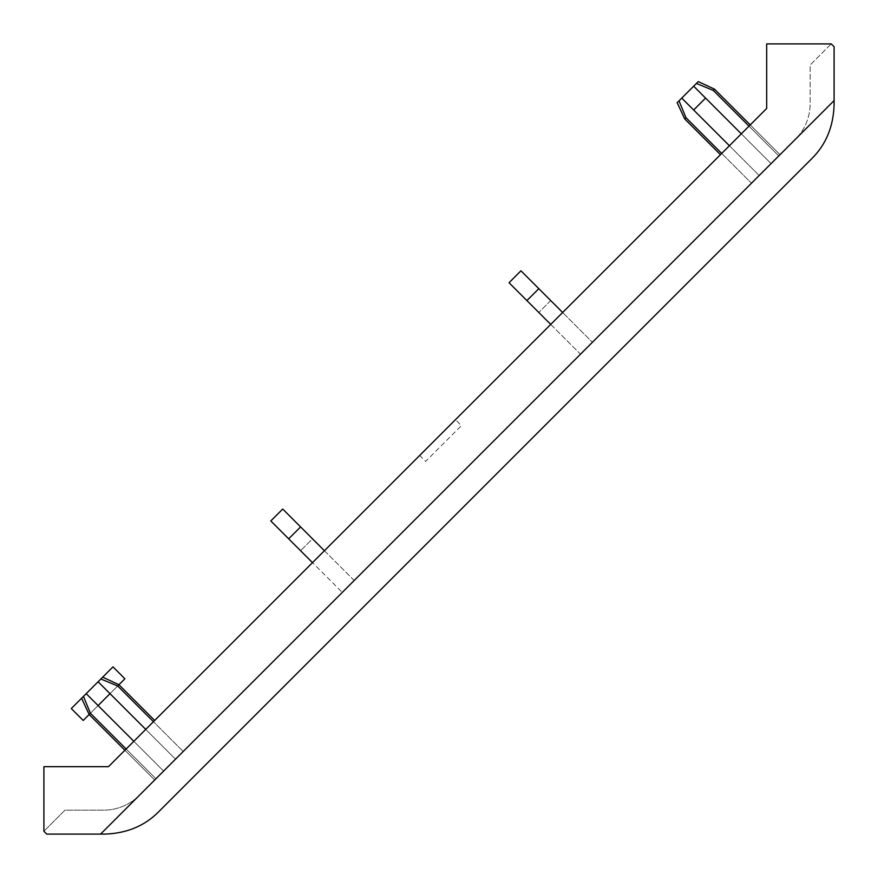 <?xml version="1.0" encoding="UTF-8"?>
<svg xmlns="http://www.w3.org/2000/svg" width="878" height="878" viewBox="0 0 878 878"><rect width="100%" height="100%" fill="white"/><g stroke="black" fill="none" stroke-linecap="round" stroke-linejoin="round"><path stroke-width="0.66" stroke-dasharray="4.39 3.29" d="M766.681 108.455L766.681 43.9L831.246 43.9L810.142 64.994L810.142 103.626A50.54 50.54 0 0 1 795.336 139.361L771.093 163.604L741.306 133.829L729.399 145.737L759.174 175.523L592.42 342.277L562.644 312.502L550.726 324.41L580.512 354.196L354.196 580.512L324.41 550.726L419.706 455.441L425.654 461.389L461.389 425.654L455.441 419.706L729.399 145.737L759.174 175.523L592.42 342.277L562.644 312.502L766.681 108.455L766.681 43.9L831.246 43.9L834.1 46.753L834.1 104.932C833.354 126.739 825.946 144.607 811.898 158.534L158.534 811.898C144.607 825.946 126.739 833.354 104.932 834.1L46.753 834.1L43.9 831.246L43.9 766.681L108.455 766.681L133.829 741.306L163.604 771.093L183.206 751.491L139.361 795.336A50.54 50.54 0 0 1 103.626 810.142L64.994 810.142L43.9 831.246L43.9 766.681L108.455 766.681L419.706 455.441L425.654 461.389L461.389 425.654L455.441 419.706L766.681 108.455L766.681 43.9L831.246 43.9L810.142 64.994L810.142 103.626A50.54 50.54 0 0 1 795.336 139.361L759.174 175.523L780.026 154.671L771.093 163.604L741.306 133.829L750.24 124.895L780.026 154.671L778.775 155.922L780.026 154.671L714.505 89.161L713.265 90.401L749 126.136M714.505 89.161L713.265 90.401L696.419 83.432L713.265 90.401L714.505 89.161L698.262 81.588L677.157 102.693L681.756 98.095L677.157 102.693L684.73 118.947L685.97 117.696L721.705 153.43M102.693 677.157L81.588 698.262L102.693 677.157M550.726 324.41L580.512 354.196L354.196 580.512L324.41 550.726L145.737 729.399L110.013 693.664L98.095 705.572L86.187 693.664L98.095 705.572L90.401 713.265L83.432 696.419L90.401 713.265L89.161 714.505L118.947 684.73L110.013 693.664L175.523 759.174L98.095 681.756L100.849 679.001L98.095 681.756L100.849 679.001L117.696 685.97L118.947 684.73L117.696 685.97L100.849 679.001L98.095 681.756L110.013 693.664L98.095 705.572L110.013 693.664L98.095 681.756L175.523 759.174L145.737 729.399L133.829 741.306L145.737 729.399L175.523 759.174L342.277 592.42L312.502 562.644L342.277 592.42L175.523 759.174L145.737 729.399L550.726 324.41L509.042 282.727L538.818 312.502L509.042 282.727L520.95 270.808L509.042 282.727L520.95 270.808L550.726 300.594L538.818 312.502L550.726 300.594L520.95 270.808L538.818 288.675L526.91 300.594M124.895 750.24L154.671 780.026L124.895 750.24L133.829 741.306L163.604 771.093L139.361 795.336A50.54 50.54 0 0 1 103.626 810.142L64.994 810.142L43.9 831.246L43.9 766.681L108.455 766.681M562.644 312.502L538.818 288.675M312.502 562.644L270.808 520.95L300.594 550.726L270.808 520.95L282.727 509.042L270.808 520.95L282.727 509.042L312.502 538.818L300.594 550.726L312.502 538.818L282.727 509.042L300.594 526.91L288.675 538.818M324.41 550.726L300.594 526.91M126.136 749L90.401 713.265L83.432 696.419L86.187 693.664L133.829 741.306M153.43 721.705L117.696 685.97L183.206 751.491L117.696 685.97L100.849 679.001M86.187 693.664L163.604 771.093L86.187 693.664L163.604 771.093L86.187 693.664L83.432 696.419M117.696 685.97L110.013 693.664L175.523 759.174L98.095 681.756M90.401 713.265L155.922 778.775L90.401 713.265L98.095 705.572M112.988 666.863L71.294 708.557M693.664 86.187L771.093 163.604L693.664 86.187L771.093 163.604L693.664 86.187L705.572 98.095L693.664 110.013L681.756 98.095L759.174 175.523L681.756 98.095L693.664 110.013L705.572 98.095L693.664 86.187L705.572 98.095L693.664 110.013L681.756 98.095L729.399 145.737M679.001 100.849L685.97 117.696L751.491 183.206L685.97 117.696L679.001 100.849L685.97 117.696L684.73 118.947L720.465 154.671M693.664 110.013L681.756 98.095M713.265 90.401L778.775 155.922L713.265 90.401L696.419 83.432M685.97 117.696L684.73 118.947M124.895 678.771L83.212 720.465M834.1 100.597L100.597 834.1M154.671 720.465L118.947 684.73"/><path stroke-width="1.32" d="M834.1 100.597L834.1 104.932C833.354 126.739 825.946 144.607 811.898 158.534L158.534 811.898C144.607 825.946 126.739 833.354 104.932 834.1L46.753 834.1L43.9 831.246L43.9 766.681L108.455 766.681L766.681 108.455L766.681 43.9L831.246 43.9L834.1 46.753L834.1 100.597L100.597 834.1M679.001 100.849L685.97 117.696L684.73 118.947L677.157 102.693L698.262 81.588L714.505 89.161L750.24 124.895L766.681 108.455M81.588 698.262L89.161 714.505L83.212 720.465L71.294 708.557L112.988 666.863L124.895 678.771L118.947 684.73L154.671 720.465M108.455 766.681L124.895 750.24L89.161 714.505L90.401 713.265L126.136 749M526.91 300.594L538.818 288.675L520.95 270.808L509.042 282.727L550.726 324.41M538.818 288.675L562.644 312.502M288.675 538.818L300.594 526.91L282.727 509.042L270.808 520.95L312.502 562.644M300.594 526.91L324.41 550.726M98.095 681.756L145.737 729.399L110.013 693.664L98.095 705.572L133.829 741.306M98.095 705.572L86.187 693.664M100.849 679.001L117.696 685.97L153.43 721.705M117.696 685.97L118.947 684.73L102.693 677.157M83.432 696.419L90.401 713.265M693.664 86.187L741.306 133.829L705.572 98.095L693.664 110.013L729.399 145.737M693.664 110.013L681.756 98.095M696.419 83.432L713.265 90.401L749 126.136M713.265 90.401L714.505 89.161M685.97 117.696L721.705 153.43M89.161 714.505L124.895 750.24M684.73 118.947L720.465 154.671"/></g></svg>
